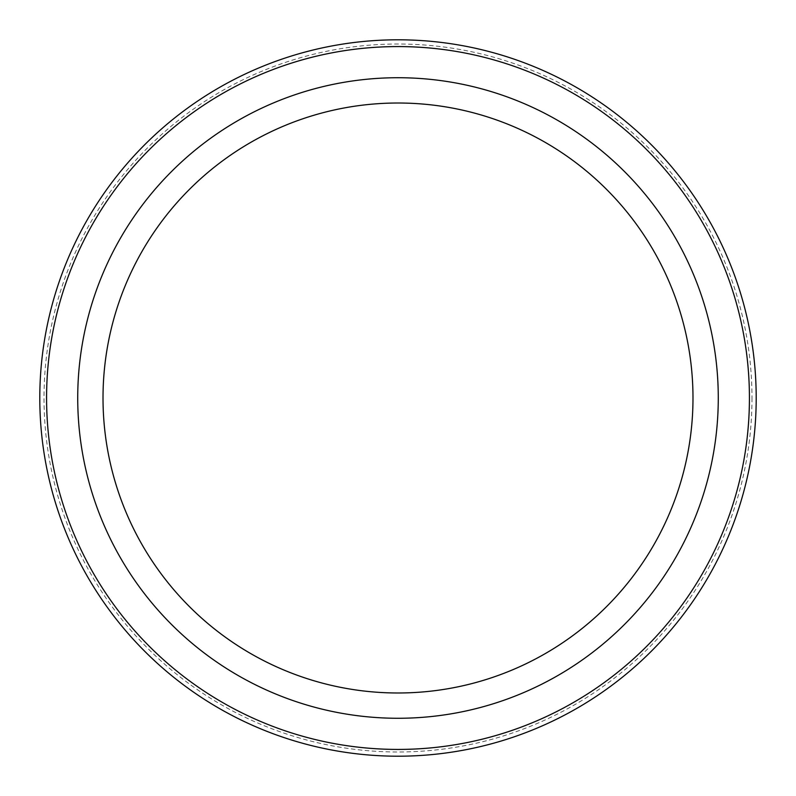 <?xml version="1.0" encoding="UTF-8"?>
<svg xmlns="http://www.w3.org/2000/svg" width="796" height="796" viewBox="0 0 796 796"><rect width="100%" height="100%" fill="white"/><g stroke="black" fill="none" stroke-linecap="round" stroke-linejoin="round"><path stroke-width="0.6" stroke-dasharray="3.98 2.98" d="M398 103.012A294.988 294.988 0 0 1 653.466 545.499A294.988 294.988 0 0 1 142.534 545.499A294.988 294.988 0 0 1 398 103.012M751.981 398A353.981 353.981 0 0 1 221.009 704.56A353.981 353.981 0 0 1 221.009 91.441A353.981 353.981 0 0 1 751.981 398M756.2 398A358.2 358.2 0 0 1 218.9 708.211A358.2 358.2 0 0 1 218.9 87.789A358.2 358.2 0 0 1 756.2 398M398 77.729A320.271 320.271 0 0 1 675.366 558.135A320.271 320.271 0 0 1 120.634 558.135A320.271 320.271 0 0 1 398 77.729"/><path stroke-width="1.19" d="M749.424 398A351.424 351.424 0 0 1 222.283 702.341A351.424 351.424 0 0 1 222.283 93.659A351.424 351.424 0 0 1 749.424 398M398 692.988A294.988 294.988 0 0 0 692.988 398A294.988 294.988 0 0 0 398 103.012A294.988 294.988 0 0 0 103.012 398A294.988 294.988 0 0 0 398 692.988M756.2 398A358.2 358.2 0 0 1 218.9 708.211A358.2 358.2 0 0 1 218.9 87.789A358.2 358.2 0 0 1 756.2 398M398 718.271A320.271 320.271 0 0 0 675.366 237.865A320.271 320.271 0 0 0 120.634 237.865A320.271 320.271 0 0 0 398 718.271"/></g></svg>
